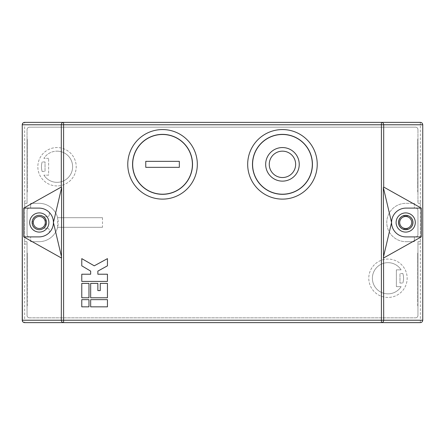 <?xml version="1.0" encoding="UTF-8"?>
<svg xmlns="http://www.w3.org/2000/svg" width="445" height="445" viewBox="0 0 445 445"><rect width="100%" height="100%" fill="white"/><g stroke="black" fill="none" stroke-linecap="round" stroke-linejoin="round"><path stroke-width="0.33" stroke-dasharray="2.23 1.67" d="M412.893 222.5A7.192 7.192 0 0 1 405.695 229.692A7.192 7.192 0 0 1 398.503 222.5A7.192 7.192 0 0 1 405.695 215.308A7.192 7.192 0 0 1 412.893 222.5M396.106 222.5A9.595 9.595 0 0 1 405.695 212.905A9.595 9.595 0 0 1 415.291 222.5A9.595 9.595 0 0 1 405.695 232.095A9.595 9.595 0 0 1 396.106 222.5M39.305 229.692A7.192 7.192 0 0 0 46.497 222.5A7.192 7.192 0 0 0 39.305 215.308A7.192 7.192 0 0 0 32.107 222.5A7.192 7.192 0 0 0 39.305 229.692M39.305 212.905A9.595 9.595 0 0 0 29.709 222.5A9.595 9.595 0 0 0 39.305 232.095A9.595 9.595 0 0 0 48.894 222.5A9.595 9.595 0 0 0 39.305 212.905M269.264 164.344A13.189 13.189 0 0 0 282.453 177.533A13.189 13.189 0 0 0 295.647 164.344A13.189 13.189 0 0 0 282.453 151.155A13.189 13.189 0 0 0 269.264 164.344M299.24 164.344A16.788 16.788 0 0 0 282.453 147.556A16.788 16.788 0 0 0 265.665 164.344A16.788 16.788 0 0 0 282.453 181.132A16.788 16.788 0 0 0 299.24 164.344M387.979 297.444A19.185 19.185 0 0 1 368.788 278.259A19.185 19.185 0 0 1 387.979 259.073A19.185 19.185 0 0 1 407.164 278.259A19.185 19.185 0 0 1 387.979 297.444A19.185 19.185 0 0 1 368.788 278.259A19.185 19.185 0 0 1 387.979 259.073A19.185 19.185 0 0 1 407.164 278.259A19.185 19.185 0 0 1 387.979 297.444M401.112 286.652A15.586 15.586 0 0 1 372.387 278.259A15.586 15.586 0 0 1 401.112 269.865A15.586 15.586 0 0 0 372.387 278.259A15.586 15.586 0 0 0 401.112 286.652L396.367 286.652L396.367 269.865L401.112 269.865L396.367 269.865L396.367 286.652L401.112 286.652M57.021 185.927A19.185 19.185 0 0 1 37.836 166.742A19.185 19.185 0 0 1 57.021 147.556A19.185 19.185 0 0 1 76.212 166.742A19.185 19.185 0 0 1 57.021 185.927A19.185 19.185 0 0 1 37.836 166.742A19.185 19.185 0 0 1 57.021 147.556A19.185 19.185 0 0 1 76.212 166.742A19.185 19.185 0 0 1 57.021 185.927M57.021 151.155A15.586 15.586 0 0 1 72.613 166.742A15.586 15.586 0 0 1 43.888 175.135A15.586 15.586 0 0 0 72.613 166.742A15.586 15.586 0 0 0 43.888 158.348A15.586 15.586 0 0 1 57.021 151.155M417.716 256.676L417.716 302.238L417.955 256.676M417.716 305.837L417.716 253.077L417.955 305.837M417.716 142.762L417.716 188.324L417.955 142.762M417.716 191.923L417.716 139.163L417.955 191.923M282.453 134.485A29.86 29.86 0 0 1 312.312 164.344A29.86 29.86 0 0 1 282.453 194.204A29.86 29.86 0 0 1 252.599 164.344A29.86 29.86 0 0 1 282.453 134.485C266.499 134.073 252.187 148.391 252.599 164.344C252.187 180.297 266.499 194.615 282.453 194.204C298.411 194.615 312.724 180.297 312.312 164.344C312.724 148.391 298.411 134.073 282.453 134.485M282.453 194.32A29.976 29.976 0 0 1 252.476 164.344A29.976 29.976 0 0 1 282.453 134.368A29.976 29.976 0 0 1 312.434 164.344A29.976 29.976 0 0 1 282.453 194.32M282.453 129.567A34.771 34.771 0 0 1 317.229 164.344A34.771 34.771 0 0 1 282.453 199.115A34.771 34.771 0 0 1 247.681 164.344A34.771 34.771 0 0 1 282.453 129.567M27.284 302.238L27.284 256.676L27.045 302.238M27.284 305.837L27.284 253.077L27.045 305.837M27.284 142.762L27.284 188.324L27.045 142.762M27.284 191.923L27.284 139.163L27.045 191.923M162.547 194.204A29.86 29.86 0 0 0 192.401 164.344A29.86 29.86 0 0 0 162.547 134.485A29.86 29.86 0 0 0 132.688 164.344A29.86 29.86 0 0 0 162.547 194.204M162.547 134.368A29.976 29.976 0 0 0 132.566 164.344A29.976 29.976 0 0 0 162.547 194.32A29.976 29.976 0 0 0 192.524 164.344A29.976 29.976 0 0 0 162.547 134.368M162.547 199.115A34.771 34.771 0 0 0 197.319 164.344A34.771 34.771 0 0 0 162.547 129.567A34.771 34.771 0 0 0 127.771 164.344A34.771 34.771 0 0 0 162.547 199.115M45.512 225.637A7.192 7.192 0 0 1 43.454 228.179L46.959 228.179A2.397 2.397 0 0 1 49.356 230.577L49.356 232.529A14.39 14.39 0 0 0 39.516 208.121A14.39 14.39 0 0 1 53.422 222.739A14.39 14.39 0 0 1 39.038 236.89A14.39 14.39 0 0 0 49.356 232.529L49.356 230.577A2.397 2.397 0 0 0 46.959 228.179L43.454 228.179A7.192 7.192 0 0 1 39.038 229.692A7.192 7.192 0 0 0 45.512 225.637L45.512 219.363L45.512 225.637M24.647 241.685L27.045 241.685L27.045 315.433A2.397 2.397 0 0 0 29.442 317.83A2.397 2.397 0 0 1 27.045 315.433L27.045 244.083L24.647 244.083L24.647 124.772L420.353 124.772L420.353 244.083L420.353 241.685L417.955 241.685L417.955 315.433L417.955 244.083L420.353 244.083L420.353 320.228L24.647 320.228L24.647 200.917L27.045 200.917L27.045 203.315L27.045 129.567L27.045 200.917M420.353 241.685L420.353 200.917L417.955 200.917L417.955 203.315L417.955 129.567L417.955 200.917M417.955 129.567A2.397 2.397 0 0 0 415.558 127.17L29.442 127.17A2.397 2.397 0 0 0 27.045 129.567A2.397 2.397 0 0 1 29.442 127.17L415.558 127.17A2.397 2.397 0 0 1 417.955 129.567M32.563 225.637A7.192 7.192 0 0 0 39.038 229.692A7.192 7.192 0 0 1 32.563 225.637L32.563 219.363A7.192 7.192 0 0 1 45.512 219.363A7.192 7.192 0 0 0 32.563 219.363L32.563 225.637M102.495 217.705L57.616 217.705A19.185 19.185 0 0 0 39.444 203.321L30.644 203.315L30.644 208.121L39.516 208.121L29.442 208.121L30.644 208.121L30.644 203.315L39.444 203.321A19.185 19.185 0 0 1 58.223 222.7A19.185 19.185 0 0 1 39.038 241.685A19.185 19.185 0 0 0 57.616 227.295L102.495 227.295L57.616 227.295L57.616 217.705L102.495 217.705L102.495 227.295M29.442 208.121A2.397 2.397 0 0 0 27.045 210.518L27.045 234.493A2.397 2.397 0 0 0 29.442 236.89L39.038 236.89L29.442 236.89A2.397 2.397 0 0 1 27.045 234.493L27.045 210.518A2.397 2.397 0 0 1 29.442 208.121M30.644 241.685L30.644 236.89L30.644 241.685L39.038 241.685L30.644 241.685M414.356 236.89L415.558 236.89A2.397 2.397 0 0 0 417.955 234.493L417.955 210.507A2.397 2.397 0 0 0 415.558 208.11L405.962 208.11A14.39 14.39 0 0 0 391.572 222.539A14.39 14.39 0 0 0 406.035 236.89L415.558 236.89A2.397 2.397 0 0 0 417.955 234.493L417.955 210.507A2.397 2.397 0 0 0 415.558 208.11L405.962 208.11A14.39 14.39 0 0 0 391.572 222.539A14.39 14.39 0 0 0 406.035 236.89L414.356 236.89L414.356 241.685L406.296 241.685L414.356 241.685L414.356 236.89M414.356 203.315L414.356 208.11L414.356 203.315L405.962 203.315A19.185 19.185 0 0 0 386.777 222.667A19.185 19.185 0 0 0 406.296 241.685A19.185 19.185 0 0 1 386.777 222.667A19.185 19.185 0 0 1 405.962 203.315L414.356 203.315M420.353 203.315L417.955 203.315M417.955 315.433A2.397 2.397 0 0 1 415.558 317.83A2.397 2.397 0 0 0 417.955 315.433M29.442 317.83L415.558 317.83L29.442 317.83M24.647 203.315L27.045 203.315M27.045 244.083L27.045 241.685M22.25 124.772L24.647 124.772L24.647 122.375A2.397 2.397 0 0 0 22.25 124.772L22.25 320.228A2.397 2.397 0 0 0 24.647 322.625L24.647 320.228L22.25 320.228M381.404 122.375L63.596 122.375M63.596 322.625L381.404 322.625M27.284 160.745L27.045 170.34L27.284 160.745M27.284 274.66L27.045 284.255L27.284 274.66M417.955 244.083L417.955 241.685M420.353 322.625A2.397 2.397 0 0 0 422.75 320.228A2.397 2.397 0 0 1 420.353 322.625L420.353 320.228L422.75 320.228L422.75 124.772L420.353 124.772L420.353 122.375A2.397 2.397 0 0 1 422.75 124.772A2.397 2.397 0 0 0 420.353 122.375M417.716 188.324L417.716 157.146L417.955 188.324M417.716 170.34L417.955 160.745L417.716 170.34M417.716 284.255L417.955 274.66L417.716 284.255M42.192 171.536A15.586 15.586 0 0 1 42.192 161.947A15.586 15.586 0 0 0 42.192 171.536L45.034 171.536L42.192 171.536M45.034 161.947L42.192 161.947L45.034 161.947L45.034 171.536L45.034 161.947M48.633 175.135L43.888 175.135L48.633 175.135L48.633 158.348L48.633 175.135M48.633 158.348L43.888 158.348L48.633 158.348M49.356 214.423L49.356 212.471L49.356 214.423A2.397 2.397 0 0 1 46.959 216.821L43.454 216.821L46.959 216.821A2.397 2.397 0 0 0 49.356 214.423M402.808 273.464A15.586 15.586 0 0 1 402.808 283.053A15.586 15.586 0 0 0 402.808 273.464L399.966 273.464L402.808 273.464M399.966 283.053L402.808 283.053L399.966 283.053L399.966 273.464L399.966 283.053M409.1 216.025A7.192 7.192 0 0 1 409.1 228.975L402.825 228.975A7.192 7.192 0 0 1 402.825 216.025L409.1 216.025A7.192 7.192 0 0 1 409.1 228.975L402.825 228.975A7.192 7.192 0 0 1 402.825 216.025L409.1 216.025M179.335 167.342L179.335 161.346L145.76 161.346L145.76 167.342L179.335 167.342M107.445 299.641L90.663 299.641L90.663 306.833L107.445 306.833L107.445 299.641M81.774 306.833L88.972 306.833L88.972 299.641L81.774 299.641L81.774 306.833M107.445 297.783L107.445 283.393L100.253 283.393L100.253 290.591L97.855 290.591L97.855 283.393L90.663 283.393L90.663 297.783L107.445 297.783M81.774 297.783L88.972 297.783L88.972 283.393L81.774 283.393L81.774 297.783M107.445 274.22L97.855 274.22L97.855 271.105L107.445 265.826L107.445 258.634L94.257 265.826L81.774 258.634L81.774 265.826L90.663 271.105L90.663 274.22L81.774 274.22L81.774 281.418L107.445 281.418L107.445 274.22"/><path stroke-width="0.67" d="M412.893 222.5A7.192 7.192 0 0 1 405.695 229.692A7.192 7.192 0 0 1 398.503 222.5A7.192 7.192 0 0 1 405.695 215.308A7.192 7.192 0 0 1 412.893 222.5A7.192 7.192 0 0 0 405.695 215.308A7.192 7.192 0 0 0 398.503 222.5M396.106 222.5A9.595 9.595 0 0 1 405.695 212.905A9.595 9.595 0 0 1 415.291 222.5A9.595 9.595 0 0 1 405.695 232.095A9.595 9.595 0 0 1 396.106 222.5M39.305 215.308A7.192 7.192 0 0 1 46.497 222.5A7.192 7.192 0 0 1 39.305 229.692A7.192 7.192 0 0 1 32.107 222.5A7.192 7.192 0 0 1 39.305 215.308A7.192 7.192 0 0 0 32.107 222.5A7.192 7.192 0 0 0 39.305 229.692M39.305 212.905A9.595 9.595 0 0 0 29.709 222.5A9.595 9.595 0 0 0 39.305 232.095A9.595 9.595 0 0 0 48.894 222.5A9.595 9.595 0 0 0 39.305 212.905M269.264 164.344A13.189 13.189 0 0 0 282.453 177.533A13.189 13.189 0 0 0 295.647 164.344A13.189 13.189 0 0 0 282.453 151.155A13.189 13.189 0 0 0 269.264 164.344M299.24 164.344A16.788 16.788 0 0 0 282.453 147.556A16.788 16.788 0 0 0 265.665 164.344A16.788 16.788 0 0 0 282.453 181.132A16.788 16.788 0 0 0 299.24 164.344M252.593 164.344A29.86 29.86 0 0 0 282.453 194.204A29.86 29.86 0 0 0 312.318 164.344A29.86 29.86 0 0 0 282.453 134.485A29.86 29.86 0 0 0 252.593 164.344M282.453 194.32A29.976 29.976 0 0 1 252.476 164.344A29.976 29.976 0 0 1 282.453 134.368A29.976 29.976 0 0 1 312.434 164.344A29.976 29.976 0 0 1 282.453 194.32M282.453 129.567A34.771 34.771 0 0 1 317.229 164.344A34.771 34.771 0 0 1 282.453 199.115A34.771 34.771 0 0 1 247.681 164.344A34.771 34.771 0 0 1 282.453 129.567M162.547 194.204A29.86 29.86 0 0 0 192.401 164.344A29.86 29.86 0 0 0 162.547 134.485A29.86 29.86 0 0 0 132.688 164.344A29.86 29.86 0 0 0 162.547 194.204M162.547 134.368A29.976 29.976 0 0 0 132.566 164.344A29.976 29.976 0 0 0 162.547 194.32A29.976 29.976 0 0 0 192.524 164.344A29.976 29.976 0 0 0 162.547 134.368M162.547 199.115A34.771 34.771 0 0 0 197.319 164.344A34.771 34.771 0 0 0 162.547 129.567A34.771 34.771 0 0 0 127.771 164.344A34.771 34.771 0 0 0 162.547 199.115M421.287 208.11L421.287 236.89L405.962 236.89A14.39 14.39 0 0 1 391.572 222.5A14.39 14.39 0 0 1 405.962 208.11L421.287 208.11L383.696 187.045L383.351 187.517L383.696 320.228L422.75 320.228C422.6 321.674 421.799 322.475 420.353 322.625L381.404 322.625L420.353 322.625M97.855 274.22L97.855 271.105L107.445 265.826L107.445 258.634L94.257 265.826L81.774 258.634L81.774 265.826L90.663 271.105L90.663 274.22L81.774 274.22L81.774 281.418L107.445 281.418L107.445 274.22L97.855 274.22M88.972 297.783L88.972 283.393L81.774 283.393L81.774 297.783L88.972 297.783M107.445 283.393L100.253 283.393L100.253 290.591L97.855 290.591L97.855 283.393L90.663 283.393L90.663 297.783L107.445 297.783L107.445 283.393M88.972 306.833L88.972 299.641L81.774 299.641L81.774 306.833L88.972 306.833M90.663 299.641L90.663 306.833L107.445 306.833L107.445 299.641L90.663 299.641M24.647 322.625A2.397 2.292 -90 0 1 22.356 320.228L22.25 320.228A2.397 2.397 0 0 0 24.647 322.625L63.596 322.625L24.647 322.625A2.397 2.397 0 0 1 22.25 320.228L22.25 124.772A2.397 2.397 0 0 1 24.647 122.375L63.596 122.375L24.647 122.375A2.397 2.397 0 0 0 22.25 124.772L22.356 320.228L61.304 320.228L61.649 187.517L61.304 187.045L23.713 208.11L23.713 236.89L61.304 257.939M420.353 122.375L381.404 122.375L420.353 122.375C421.799 122.525 422.6 123.326 422.75 124.772L422.75 320.228M61.304 187.045L61.304 124.772L63.596 124.772L63.596 320.228L381.404 320.228L381.404 124.772L63.596 124.772L63.596 122.375L381.404 122.375A2.397 2.292 -90 0 1 383.696 124.772L383.696 187.045M381.404 322.625L381.404 320.228L383.696 320.228A2.397 2.292 -90 0 1 381.404 322.625L63.596 322.625L63.596 320.228L61.304 320.228A2.397 2.292 -90 0 0 63.596 322.625M23.713 236.89L39.038 236.89A14.39 14.39 0 0 0 53.428 222.5A14.39 14.39 0 0 0 39.038 208.11L23.713 208.11M61.649 187.517L53.428 222.5L61.649 257.46M179.335 167.342L179.335 161.346L145.76 161.346L145.76 167.342L179.335 167.342M421.287 236.89L383.696 257.939M383.351 187.517L391.572 222.5L383.351 257.46M399.699 222.5A5.996 5.996 0 0 0 405.695 228.496A5.996 5.996 0 0 0 411.692 222.5A5.996 5.996 0 0 0 405.695 216.504A5.996 5.996 0 0 0 399.699 222.5M39.305 228.496A5.996 5.996 0 0 0 45.301 222.5A5.996 5.996 0 0 0 39.305 216.504A5.996 5.996 0 0 0 33.308 222.5A5.996 5.996 0 0 0 39.305 228.496M63.596 122.375A2.397 2.292 -90 0 0 61.304 124.772L22.356 124.772A2.397 2.292 -90 0 1 24.647 122.375M422.75 124.772L381.404 124.772L381.404 122.375"/></g></svg>
